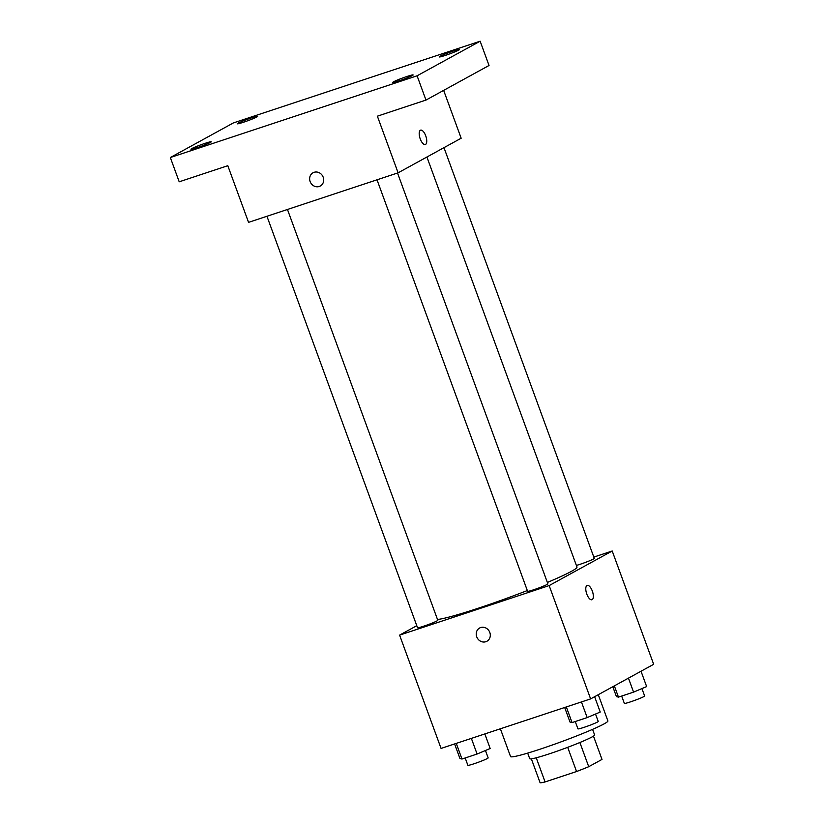 <?xml version="1.0" encoding="UTF-8"?>
<svg xmlns="http://www.w3.org/2000/svg" width="824" height="824" viewBox="0 0 824 824"><rect width="100%" height="100%" fill="white"/><g stroke="black" fill="none" stroke-linecap="round" stroke-linejoin="round"><path stroke-width="1.24" d="M593.476 736.11L602.004 759.419L588.727 766.701A33.444 2.297 -20.1 0 1 576.553 771.521L545.076 781.945A33.444 2.297 -20.1 0 1 540.122 782.8L531.356 758.842M536.239 757.792L545.076 781.945M567.695 747.317L576.553 771.521M592.58 729.353L594.629 734.957A34.556 2.369 159.9 0 1 549.567 753.754A34.556 2.369 159.9 0 1 529.729 758.708L527.679 753.105M579.88 742.506L588.727 766.701M500.374 728.787L510.54 756.545A51.83 3.564 -20.1 0 0 560.444 742.084A51.83 3.564 -20.1 0 0 607.896 720.928L598.286 694.694M593.805 557.086L612.211 550.999L653.669 664.299L590.623 698.896L441.067 748.429L399.599 635.119L416.779 625.694M612.211 550.999L549.155 585.586L590.623 698.896M549.155 585.586L399.599 635.119M486.902 641.257A7.56 6.87 61.2 0 1 476.725 636.798A7.56 6.87 61.2 0 1 479.63 628.012A7.56 6.87 61.2 0 1 489.291 631.328A7.56 6.87 61.2 0 1 486.902 641.257A7.56 6.87 61.2 0 1 476.715 636.798A7.56 6.87 61.2 0 1 479.63 628.001M437.493 619.463A75.674 5.202 -20.1 0 0 527.329 590.54M547.363 582.455A75.674 5.202 -20.1 0 0 576.975 567.046L426.914 157.013M576.378 565.429A10.794 0.742 -20.1 0 0 587.739 561.525A10.794 0.742 -20.1 0 0 594.289 558.384L443.982 147.661M377.021 179.807L527.597 591.271A10.794 0.742 -20.1 0 0 537.99 588.254A10.794 0.742 -20.1 0 0 547.878 583.845L397.529 173.019M266.945 216.259L417.521 627.723A10.794 0.742 -20.1 0 0 427.924 624.705A10.794 0.742 -20.1 0 0 437.802 620.297L287.463 209.471M587.182 585.401A7.56 3.1 -108.3 0 1 592.415 591.333A7.56 3.1 -108.3 0 1 592.147 599.656A7.56 3.1 -108.3 0 1 591.941 599.748A7.56 3.1 -108.3 0 1 586.616 593.548A7.56 3.1 -108.3 0 1 587.193 585.401A7.56 3.1 -108.3 0 1 592.425 591.323A7.56 3.1 -108.3 0 1 592.157 599.656A7.56 3.1 -108.3 0 1 591.941 599.748M398.105 172.824L248.549 222.356L227.815 165.696L179.21 181.795L170.331 157.518L233.377 122.92L480.145 41.2L489.034 65.477L425.977 100.075L377.371 116.174L398.105 172.824L461.162 138.226L443.652 90.383M480.145 41.2L417.088 75.798L425.977 100.075M417.088 75.798L170.331 157.518M320.309 186.018A7.56 6.87 61.2 0 1 310.123 181.558A7.56 6.87 61.2 0 1 313.027 172.772A7.56 6.87 61.2 0 1 322.689 176.089A7.56 6.87 61.2 0 1 320.299 186.018A7.56 6.87 61.2 0 1 310.123 181.558A7.56 6.87 61.2 0 1 313.038 172.762M420.59 130.161A7.56 3.1 -108.3 0 1 425.823 136.094A7.56 3.1 -108.3 0 1 425.555 144.416A7.56 3.1 -108.3 0 1 425.349 144.509A7.56 3.1 -108.3 0 1 420.024 138.308A7.56 3.1 -108.3 0 1 420.601 130.161A7.56 3.1 -108.3 0 1 425.823 136.084A7.56 3.1 -108.3 0 1 425.565 144.416A7.56 3.1 -108.3 0 1 425.349 144.509M445.444 55.363A10.794 0.742 159.9 0 1 439.243 56.907A10.794 0.742 159.9 0 1 453.334 51.036A10.794 0.742 159.9 0 1 459.534 49.481A10.794 0.742 159.9 0 1 445.444 55.363M243.554 122.22A10.794 0.742 159.9 0 1 237.353 123.765A10.794 0.742 159.9 0 1 251.433 117.894A10.794 0.742 159.9 0 1 257.634 116.349A10.794 0.742 159.9 0 1 243.554 122.22M197.142 147.681A10.794 0.742 159.9 0 1 190.941 149.226A10.794 0.742 159.9 0 1 205.022 143.355A10.794 0.742 159.9 0 1 211.222 141.81A10.794 0.742 159.9 0 1 197.142 147.681M399.043 80.824A10.794 0.742 159.9 0 1 392.842 82.369A10.794 0.742 159.9 0 1 406.922 76.498A10.794 0.742 159.9 0 1 413.123 74.943A10.794 0.742 159.9 0 1 399.043 80.824M641.031 671.241L646.644 686.588L633.574 692.119L618.464 697.125L616.424 696.599L612.809 686.722M628.454 678.142L633.574 692.119M614.344 685.877L618.464 697.125M621.667 696.064L624.355 703.397A10.794 0.742 -20.1 0 0 634.748 700.379A10.794 0.742 -20.1 0 0 644.636 695.971L641.927 688.586M484.831 733.926L490.167 748.501L477.086 754.032L461.976 759.038L459.947 758.513L454.611 743.938M471.369 738.386L477.086 754.032M456.259 743.392L461.976 759.038M465.189 757.977L467.877 765.311A10.794 0.742 -20.1 0 0 478.27 762.293A10.794 0.742 -20.1 0 0 488.158 757.895L485.449 750.499M594.619 696.702L600.232 712.049L587.162 717.58L572.052 722.586L570.012 722.061L564.677 707.486M581.435 701.935L587.162 717.58M566.325 706.941L572.052 722.586M575.255 721.525L577.943 728.859A10.794 0.742 -20.1 0 0 588.336 725.851A10.794 0.742 -20.1 0 0 598.224 721.443L595.525 714.048"/></g></svg>
